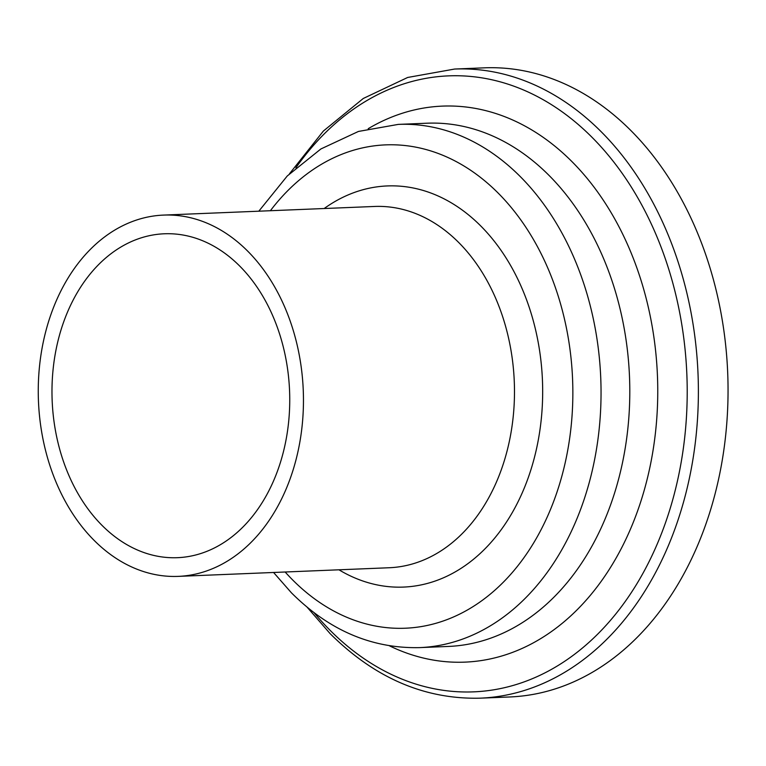 <?xml version="1.0" encoding="UTF-8"?>
<svg xmlns="http://www.w3.org/2000/svg" width="766" height="766" viewBox="0 0 766 766"><rect width="100%" height="100%" fill="white"/><g stroke="black" fill="none" stroke-linecap="round" stroke-linejoin="round"><path stroke-width="1.15" d="M101.591 524.93A162.086 118.797 -92.3 0 0 177.482 557.686A162.086 118.797 -92.3 0 0 289.567 390.88A162.086 118.797 -92.3 0 0 164.24 233.783A162.086 118.797 -92.3 0 0 56.713 346.471A162.086 118.797 -92.3 0 0 101.591 524.93M307.176 607.247L330.098 633.606C374.785 678.063 424.871 699.588 480.349 698.161L510.003 696.955A314.826 230.748 -92.3 0 0 727.7 372.965A314.826 230.748 -92.3 0 0 484.284 67.839L454.621 69.045L407.656 77.471L363.295 98.469L323.376 131.043L289.452 173.805M93.596 539.838A180.786 132.508 -92.3 0 0 178.248 576.377A180.786 132.508 -92.3 0 0 303.259 390.325A180.786 132.508 -92.3 0 0 163.474 215.093A180.786 132.508 -92.3 0 0 43.538 340.793A180.786 132.508 -92.3 0 0 93.596 539.838M480.349 698.161A314.826 230.748 -92.3 0 0 698.037 374.181A314.826 230.748 -92.3 0 0 454.621 69.045M314.05 612.685A308.258 225.941 -92.3 0 0 329.361 629.575A308.258 225.941 -92.3 0 0 639.016 580.216A308.258 225.941 -92.3 0 0 608.175 155.058A308.258 225.941 -92.3 0 0 295.868 167.821M389.358 645.776A278.24 203.938 -92.3 0 0 657.448 375.838A278.24 203.938 -92.3 0 0 368.216 128.688M273.577 572.48L291.434 592.827C329.131 630.437 371.893 648.706 419.701 647.615L448.455 646.437A261.828 191.912 -92.3 0 0 629.508 376.958A261.828 191.912 -92.3 0 0 427.026 123.211L398.31 124.389L358.44 131.446L320.897 148.958L287.279 175.96L258.812 211.196M419.701 647.615A261.828 191.912 -92.3 0 0 600.755 378.155A261.828 191.912 -92.3 0 0 398.31 124.389M285.153 572.001A241.884 177.291 -92.3 0 0 292.066 579.355A241.884 177.291 -92.3 0 0 533.672 542.922A241.884 177.291 -92.3 0 0 514.149 211.09A241.884 177.291 -92.3 0 0 270.379 210.727M338.945 569.799A200.74 147.129 -92.3 0 0 542.452 380.539A200.74 147.129 -92.3 0 0 324.171 208.524M178.248 576.377L389.272 567.74A180.786 132.508 -92.3 0 0 514.283 381.679A180.786 132.508 -92.3 0 0 374.478 206.466L163.474 215.093"/></g></svg>
